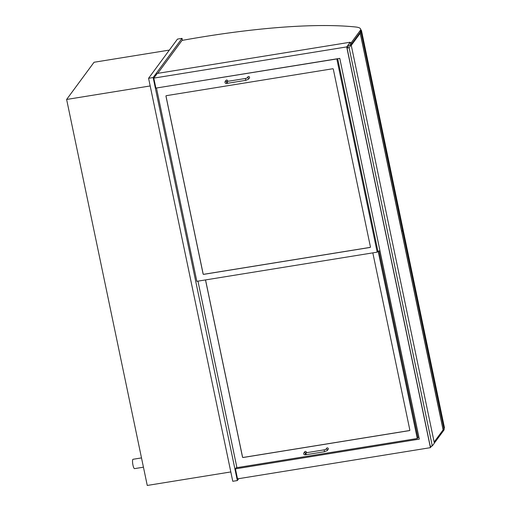 <?xml version="1.0" encoding="UTF-8"?>
<svg xmlns="http://www.w3.org/2000/svg" width="511" height="511" viewBox="0 0 511 511"><rect width="100%" height="100%" fill="white"/><g stroke="black" fill="none" stroke-linecap="round" stroke-linejoin="round"><path stroke-width="0.77" d="M143.444 467.188L134.54 468.632A4.74 1.022 -99.2 0 1 132.86 464.601A4.74 1.022 -99.2 0 1 132.834 459.415A4.74 1.022 -99.2 0 1 133.032 459.28L141.502 457.907M169.371 50.084L94.05 62.259L66.622 99.46L150.183 85.95M66.622 99.46L147.257 485.45L230.819 471.94M350.642 44.604L350.15 42.241L157.247 73.431L153.798 78.113L155.887 88.103L339.77 58.363L419.314 439.128L235.43 468.868L237.519 478.858L430.422 447.662L431.584 446.084M153.798 78.113L346.701 46.916L430.422 447.662M350.15 42.241L346.701 46.916M236.791 467.016L235.43 468.868M182.446 40.35L182.031 38.363L177.464 39.104L148.58 78.279L232.773 481.292L237.34 480.557L238.739 478.66M148.58 78.279L153.147 77.538L237.34 480.557M182.031 38.363L153.147 77.538M350.246 42.694L351.383 42.509L351.67 43.869L350.527 44.055M351.383 42.509L360.198 30.558A29.133 5.883 -11.8 0 0 360.632 29.14A29.133 5.883 -11.8 0 0 355.579 26.987A242.048 48.903 -11.8 0 0 182.657 40.305L181.91 40.573L157.733 73.354M360.632 29.14L360.919 30.507A29.133 5.883 168.2 0 1 360.479 31.918L351.67 43.869M434.229 442.456L434.918 442.347L434.695 441.287M434.918 442.347L443.727 430.396A29.133 5.883 -11.8 0 0 444.161 428.978L444.078 428.557M432.293 445.969L434.376 443.152L351.178 44.904L349.096 47.721L432.293 445.969L430.243 446.301L347.046 48.053L349.096 47.721M351.178 44.904L349.122 45.236L347.046 48.053M350.316 45.045L351.114 43.959M434.139 442.041L443.094 429.898L360.229 33.241L351.274 45.377M359.412 33.368L360.229 33.241M402.943 229.037A27.709 5.602 168.2 0 1 402.975 229.152A27.709 5.602 168.2 0 1 402.559 230.499L401.665 231.585M402.975 229.152L444.378 427.368A27.709 5.602 168.2 0 1 443.963 428.716L443.075 429.802M401.767 231.572L443.178 429.783M359.495 33.26L360.312 33.126L361.098 32.059A27.709 5.602 -11.8 0 0 361.513 30.711A27.709 5.602 -11.8 0 0 360.76 29.74M401.614 231.362L402.508 230.269A27.709 5.602 -11.8 0 0 402.923 228.922L361.513 30.711M360.312 33.126L401.723 231.342M379.986 250.869L377.904 251.201L337.688 58.701M332.744 68.755A0.473 0.454 36.4 0 1 333.3 69.132L370.437 246.915A0.473 0.454 36.4 0 1 370.079 247.445L203.659 274.356A0.473 0.454 36.4 0 1 203.103 273.973L165.966 96.196A0.473 0.454 36.4 0 1 166.324 95.666L332.744 68.755M156.487 88.103L196.85 281.325L377.201 252.159L336.832 58.937L156.57 87.988M377.201 252.159L377.904 251.201M418.95 437.378L417.979 437.537L379.015 251.022M197.961 281.146L236.925 467.654L417.27 438.495L378.14 251.163M417.27 438.495L417.979 437.537M372.826 252.868L409.848 430.07A0.473 0.454 36.4 0 1 409.483 430.601L243.064 457.511A0.473 0.454 36.4 0 1 242.514 457.128L205.492 279.926M226.392 81.505A0.945 0.907 36.4 0 0 225.064 81.645L225.977 80.406A0.945 0.907 36.4 0 1 227.599 81.358M245.772 80.316L248.499 79.224L249.419 77.985A0.945 0.907 -143.6 0 0 248.467 76.516A0.945 0.907 -143.6 0 0 247.892 76.861L247.043 78.017M305.124 452.88A0.945 0.907 36.4 0 0 303.796 453.027L304.709 451.781A0.945 0.907 36.4 0 1 306.332 452.74M324.504 451.698L327.232 450.606L328.151 449.367A0.945 0.907 -143.6 0 0 327.2 447.892A0.945 0.907 -143.6 0 0 326.625 448.243L325.775 449.393M166.062 95.812A0.473 0.454 -143.6 0 0 166.005 96.138L203.148 273.915A0.473 0.454 -143.6 0 0 203.697 274.298L370.117 247.388A0.473 0.454 -143.6 0 0 370.386 247.241M205.543 279.919L242.559 457.07A0.473 0.454 -143.6 0 0 243.108 457.454L409.528 430.543A0.473 0.454 -143.6 0 0 409.79 430.396M360.198 30.558L360.479 31.918M443.727 430.396L443.503 429.336M402.559 230.499L443.963 428.716M361.098 32.059L402.508 230.269M227.51 83.274L227.165 81.428L226.194 81.492L226.724 82.105L226.584 82.769M225.064 81.645C224.744 83.159 225.549 83.708 227.472 83.299L245.734 80.342L245.427 78.477L227.165 81.428M248.499 79.224A0.945 0.907 -143.6 0 0 247.062 78.004L245.427 78.477M306.242 454.649L305.897 452.81L304.926 452.874L305.457 453.487L305.316 454.151M303.796 453.027C303.477 454.541 304.281 455.09 306.204 454.675L324.466 451.724L324.159 449.852L305.897 452.81M327.232 450.606A0.945 0.907 -143.6 0 0 325.794 449.386M325.711 449.482L324.159 449.852"/></g></svg>
